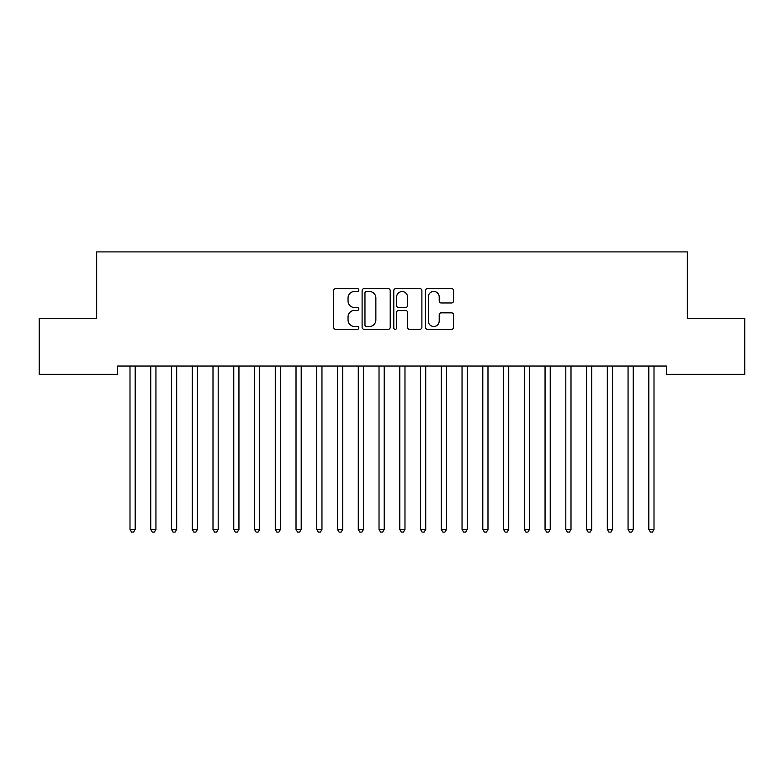 <?xml version="1.0" encoding="UTF-8"?>
<svg xmlns="http://www.w3.org/2000/svg" width="784" height="784" viewBox="0 0 784 784"><rect width="100%" height="100%" fill="white"/><g stroke="black" fill="none" stroke-linecap="round" stroke-linejoin="round"><path stroke-width="1.18" d="M358.798 290.021A1.431 1.431 0 0 0 357.367 288.6L335.728 288.6A2.038 2.038 0 0 0 333.69 290.639L333.69 327.3A2.038 2.038 0 0 0 335.728 329.339L357.367 329.339A1.431 1.431 0 0 0 358.798 327.908A1.431 1.431 0 0 0 357.367 326.487L354.574 326.487A6.517 6.517 0 0 1 348.047 319.97L348.047 316.912A6.517 6.517 0 0 1 354.574 310.395L357.367 310.395A1.431 1.431 0 0 0 358.798 308.965A1.431 1.431 0 0 0 357.367 307.544L354.574 307.544A6.517 6.517 0 0 1 348.047 301.027L348.047 297.969A6.517 6.517 0 0 1 354.574 291.452L357.367 291.452A1.431 1.431 0 0 0 358.798 290.021M451.535 302.957A2.038 2.038 0 0 0 453.573 300.919L453.573 290.639A2.038 2.038 0 0 0 451.535 288.6L427.496 288.6A2.038 2.038 0 0 0 425.457 290.639L425.457 327.3A2.038 2.038 0 0 0 427.496 329.339L451.535 329.339A2.038 2.038 0 0 0 453.573 327.3L453.573 314.874A2.038 2.038 0 0 0 451.535 312.836L441.245 312.836A2.038 2.038 0 0 0 439.207 314.874L439.207 321.038A5.449 5.449 0 0 1 433.758 326.487A5.449 5.449 0 0 1 428.309 321.038L428.309 296.901A5.449 5.449 0 0 1 433.758 291.452A5.449 5.449 0 0 1 439.207 296.901L439.207 300.919A2.038 2.038 0 0 0 441.245 302.957L451.535 302.957M666.557 366.04L117.443 366.04L117.443 374.34L39.2 374.34L39.2 318.304L96.687 318.304L96.687 251.899L687.313 251.899L687.313 318.304L744.8 318.304L744.8 374.34L666.557 374.34L666.557 366.04M390.216 290.639A2.038 2.038 0 0 0 388.178 288.6L364.139 288.6A2.038 2.038 0 0 0 362.11 290.639L362.11 327.3A2.038 2.038 0 0 0 364.139 329.339L388.178 329.339A2.038 2.038 0 0 0 390.216 327.3L390.216 290.639M395.822 288.6L419.861 288.6A2.038 2.038 0 0 1 421.89 290.639L421.89 327.3A2.038 2.038 0 0 1 419.861 329.339L409.571 329.339A2.038 2.038 0 0 1 407.533 327.3L407.533 312.434A2.038 2.038 0 0 0 405.495 310.395L398.674 310.395A2.038 2.038 0 0 0 396.635 312.434L396.635 327.908A1.431 1.431 0 0 1 395.205 329.339A1.431 1.431 0 0 1 393.784 327.908L393.784 290.639A2.038 2.038 0 0 1 395.822 288.6M366.383 291.452A1.431 1.431 0 0 0 364.962 292.873L364.962 325.056A1.431 1.431 0 0 0 366.383 326.487L369.342 326.487A6.517 6.517 0 0 0 375.859 319.97L375.859 297.969A6.517 6.517 0 0 0 369.342 291.452L366.383 291.452M407.533 296.999A5.449 5.449 0 0 0 402.084 291.55A5.449 5.449 0 0 0 396.635 296.999L396.635 305.505A2.038 2.038 0 0 0 398.674 307.544L405.495 307.544A2.038 2.038 0 0 0 407.533 305.505L407.533 296.999M129.84 366.344A2.078 2.078 -179.4 0 1 129.997 367.118A2.078 2.078 179.4 0 0 129.84 366.344L129.723 366.04M135.456 366.04L135.328 366.344A2.078 2.078 179.4 0 0 135.181 367.118L135.181 529.406L129.997 529.406L129.997 367.118M135.181 529.406L133.623 532.101L131.555 532.101L129.997 529.406M150.597 366.344A2.078 2.078 -179.4 0 1 150.744 367.118A2.078 2.078 179.4 0 0 150.597 366.344L150.479 366.04M171.353 366.344A2.078 2.078 -179.4 0 1 171.5 367.118A2.078 2.078 179.4 0 0 171.353 366.344L171.226 366.04M156.212 366.04L156.085 366.344A2.078 2.078 179.4 0 0 155.938 367.118L155.938 529.406L150.744 529.406L150.744 367.118M155.938 529.406L154.379 532.101L152.302 532.101L150.744 529.406M176.959 366.04L176.841 366.344A2.078 2.078 179.4 0 0 176.684 367.118L176.684 529.406L171.5 529.406L171.5 367.118M176.684 529.406L175.136 532.101L173.058 532.101L171.5 529.406M192.1 366.344A2.078 2.078 -179.4 0 1 192.256 367.118A2.078 2.078 179.4 0 0 192.1 366.344L191.982 366.04M212.856 366.344A2.078 2.078 -179.4 0 1 213.003 367.118A2.078 2.078 179.4 0 0 212.856 366.344L212.729 366.04M197.715 366.04L197.588 366.344A2.078 2.078 179.4 0 0 197.441 367.118L197.441 529.406L192.256 529.406L192.256 367.118M197.441 529.406L195.882 532.101L193.805 532.101L192.256 529.406M218.471 366.04L218.344 366.344A2.078 2.078 179.4 0 0 218.197 367.118L218.197 529.406L213.003 529.406L213.003 367.118M218.197 529.406L216.639 532.101L214.561 532.101L213.003 529.406M233.612 366.344A2.078 2.078 -179.4 0 1 233.759 367.118A2.078 2.078 179.4 0 0 233.612 366.344L233.485 366.04M239.218 366.04L239.1 366.344A2.078 2.078 179.4 0 0 238.944 367.118L238.944 529.406L233.759 529.406L233.759 367.118M238.944 529.406L237.395 532.101L235.318 532.101L233.759 529.406M254.359 366.344A2.078 2.078 -179.4 0 1 254.516 367.118A2.078 2.078 179.4 0 0 254.359 366.344L254.241 366.04M259.974 366.04L259.847 366.344A2.078 2.078 179.4 0 0 259.7 367.118L259.7 529.406L254.516 529.406L254.516 367.118M259.7 529.406L258.142 532.101L256.064 532.101L254.516 529.406M275.115 366.344A2.078 2.078 -179.4 0 1 275.262 367.118A2.078 2.078 179.4 0 0 275.115 366.344L274.988 366.04M280.721 366.04L280.603 366.344A2.078 2.078 179.4 0 0 280.456 367.118L280.456 529.406L275.262 529.406L275.262 367.118M280.456 529.406L278.898 532.101L276.821 532.101L275.262 529.406M295.872 366.344A2.078 2.078 -179.4 0 1 296.019 367.118A2.078 2.078 179.4 0 0 295.872 366.344L295.744 366.04M301.477 366.04L301.36 366.344A2.078 2.078 179.4 0 0 301.203 367.118L301.203 529.406L296.019 529.406L296.019 367.118M301.203 529.406L299.645 532.101L297.577 532.101L296.019 529.406M316.618 366.344A2.078 2.078 -179.4 0 1 316.775 367.118A2.078 2.078 179.4 0 0 316.618 366.344L316.501 366.04M322.234 366.04L322.106 366.344A2.078 2.078 179.4 0 0 321.959 367.118L321.959 529.406L316.775 529.406L316.775 367.118M321.959 529.406L320.401 532.101L318.324 532.101L316.775 529.406M337.375 366.344A2.078 2.078 -179.4 0 1 337.522 367.118A2.078 2.078 179.4 0 0 337.375 366.344L337.247 366.04M342.98 366.04L342.863 366.344A2.078 2.078 179.4 0 0 342.716 367.118L342.716 529.406L337.522 529.406L337.522 367.118M342.716 529.406L341.158 532.101L339.08 532.101L337.522 529.406M358.131 366.344A2.078 2.078 -179.4 0 1 358.278 367.118A2.078 2.078 179.4 0 0 358.131 366.344L358.004 366.04M363.737 366.04L363.619 366.344A2.078 2.078 179.4 0 0 363.462 367.118L363.462 529.406L358.278 529.406L358.278 367.118M363.462 529.406L361.904 532.101L359.836 532.101L358.278 529.406M378.878 366.344A2.078 2.078 -179.4 0 1 379.025 367.118A2.078 2.078 179.4 0 0 378.878 366.344L378.76 366.04M384.493 366.04L384.366 366.344A2.078 2.078 179.4 0 0 384.219 367.118L384.219 529.406L379.025 529.406L379.025 367.118M384.219 529.406L382.661 532.101L380.583 532.101L379.025 529.406M399.634 366.344A2.078 2.078 -179.4 0 1 399.781 367.118A2.078 2.078 179.4 0 0 399.634 366.344L399.507 366.04M405.24 366.04L405.122 366.344A2.078 2.078 179.4 0 0 404.975 367.118L404.975 529.406L399.781 529.406L399.781 367.118M404.975 529.406L403.417 532.101L401.339 532.101L399.781 529.406M420.381 366.344A2.078 2.078 -179.4 0 1 420.538 367.118A2.078 2.078 179.4 0 0 420.381 366.344L420.263 366.04M425.996 366.04L425.869 366.344A2.078 2.078 179.4 0 0 425.722 367.118L425.722 529.406L420.538 529.406L420.538 367.118M425.722 529.406L424.164 532.101L422.096 532.101L420.538 529.406M441.137 366.344A2.078 2.078 -179.4 0 1 441.284 367.118A2.078 2.078 179.4 0 0 441.137 366.344L441.02 366.04M446.753 366.04L446.625 366.344A2.078 2.078 179.4 0 0 446.478 367.118L446.478 529.406L441.284 529.406L441.284 367.118M446.478 529.406L444.92 532.101L442.842 532.101L441.284 529.406M461.894 366.344A2.078 2.078 -179.4 0 1 462.041 367.118A2.078 2.078 179.4 0 0 461.894 366.344L461.766 366.04M467.499 366.04L467.382 366.344A2.078 2.078 179.4 0 0 467.225 367.118L467.225 529.406L462.041 529.406L462.041 367.118M467.225 529.406L465.676 532.101L463.599 532.101L462.041 529.406M482.64 366.344A2.078 2.078 -179.4 0 1 482.797 367.118A2.078 2.078 179.4 0 0 482.64 366.344L482.523 366.04M488.256 366.04L488.128 366.344A2.078 2.078 179.4 0 0 487.981 367.118L487.981 529.406L482.797 529.406L482.797 367.118M487.981 529.406L486.423 532.101L484.355 532.101L482.797 529.406M503.397 366.344A2.078 2.078 -179.4 0 1 503.544 367.118A2.078 2.078 179.4 0 0 503.397 366.344L503.279 366.04M509.012 366.04L508.885 366.344A2.078 2.078 179.4 0 0 508.738 367.118L508.738 529.406L503.544 529.406L503.544 367.118M508.738 529.406L507.179 532.101L505.102 532.101L503.544 529.406M524.153 366.344A2.078 2.078 -179.4 0 1 524.3 367.118A2.078 2.078 179.4 0 0 524.153 366.344L524.026 366.04M529.759 366.04L529.641 366.344A2.078 2.078 179.4 0 0 529.484 367.118L529.484 529.406L524.3 529.406L524.3 367.118M529.484 529.406L527.936 532.101L525.858 532.101L524.3 529.406M544.9 366.344A2.078 2.078 -179.4 0 1 545.056 367.118A2.078 2.078 179.4 0 0 544.9 366.344L544.782 366.04M550.515 366.04L550.388 366.344A2.078 2.078 179.4 0 0 550.241 367.118L550.241 529.406L545.056 529.406L545.056 367.118M550.241 529.406L548.682 532.101L546.605 532.101L545.056 529.406M565.656 366.344A2.078 2.078 -179.4 0 1 565.803 367.118A2.078 2.078 179.4 0 0 565.656 366.344L565.529 366.04M571.271 366.04L571.144 366.344A2.078 2.078 179.4 0 0 570.997 367.118L570.997 529.406L565.803 529.406L565.803 367.118M570.997 529.406L569.439 532.101L567.361 532.101L565.803 529.406M586.412 366.344A2.078 2.078 -179.4 0 1 586.559 367.118A2.078 2.078 179.4 0 0 586.412 366.344L586.285 366.04M592.018 366.04L591.9 366.344A2.078 2.078 179.4 0 0 591.744 367.118L591.744 529.406L586.559 529.406L586.559 367.118M591.744 529.406L590.195 532.101L588.118 532.101L586.559 529.406M607.159 366.344A2.078 2.078 -179.4 0 1 607.316 367.118A2.078 2.078 179.4 0 0 607.159 366.344L607.041 366.04M612.774 366.04L612.647 366.344A2.078 2.078 179.4 0 0 612.5 367.118L612.5 529.406L607.316 529.406L607.316 367.118M612.5 529.406L610.942 532.101L608.864 532.101L607.316 529.406M627.915 366.344A2.078 2.078 -179.4 0 1 628.062 367.118A2.078 2.078 179.4 0 0 627.915 366.344L627.788 366.04M633.521 366.04L633.403 366.344A2.078 2.078 179.4 0 0 633.256 367.118L633.256 529.406L628.062 529.406L628.062 367.118M633.256 529.406L631.698 532.101L629.621 532.101L628.062 529.406M648.672 366.344A2.078 2.078 -179.4 0 1 648.819 367.118A2.078 2.078 179.4 0 0 648.672 366.344L648.544 366.04M654.277 366.04L654.16 366.344A2.078 2.078 179.4 0 0 654.003 367.118L654.003 529.406L648.819 529.406L648.819 367.118M654.003 529.406L652.445 532.101L650.377 532.101L648.819 529.406"/></g></svg>
